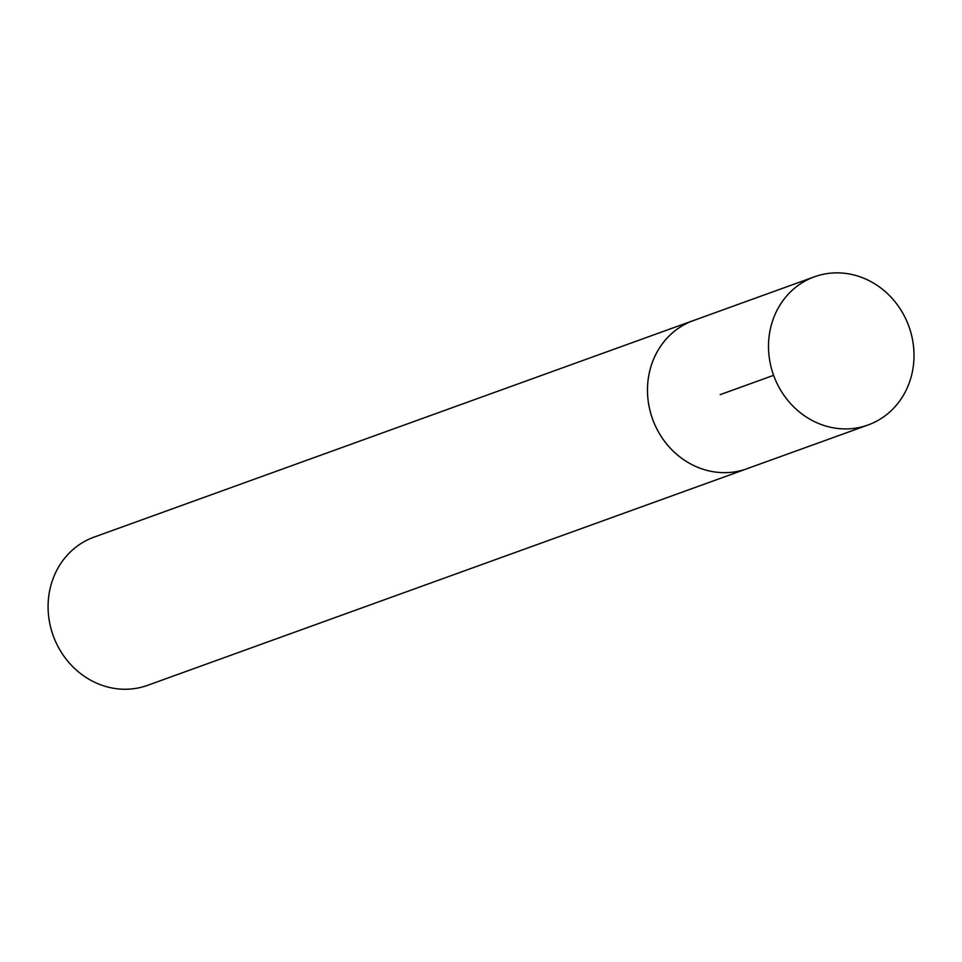 <?xml version="1.0" encoding="UTF-8"?>
<svg xmlns="http://www.w3.org/2000/svg" width="962" height="962" viewBox="0 0 962 962"><rect width="100%" height="100%" fill="white"/><g stroke="black" fill="none" stroke-linecap="round" stroke-linejoin="round"><path stroke-width="1.44" d="M695.225 319.913A78.8 71.922 70.1 0 0 693.446 320.526L94.06 537.121A78.8 71.922 70.1 0 0 53.199 635.666A78.8 71.922 70.1 0 0 147.619 685.329L746.993 468.734A78.8 71.922 70.1 0 0 748.761 468.073M693.446 320.526A78.8 71.922 70.1 0 0 652.573 419.071A78.8 71.922 70.1 0 0 746.993 468.734A78.764 71.897 -109.9 0 1 652.597 419.071A78.764 71.897 -109.9 0 1 693.434 320.55L814.465 276.791A78.8 71.922 70.1 0 0 773.616 375.336A78.8 71.922 70.1 0 0 868.025 425A78.8 71.922 70.1 0 0 906.084 319.576A78.8 71.922 70.1 0 0 814.465 276.791M720.225 394.624L773.616 375.336M746.981 468.71L868.025 425"/></g></svg>

